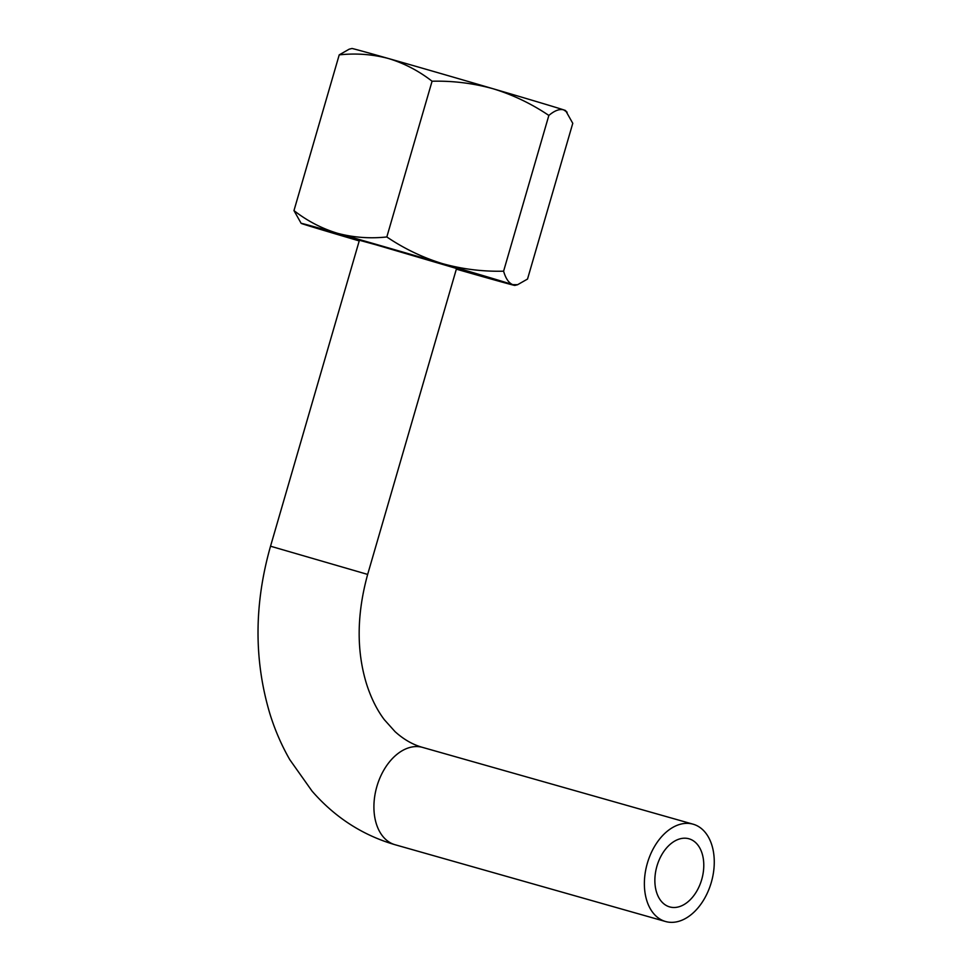 <?xml version="1.0" encoding="UTF-8"?>
<svg xmlns="http://www.w3.org/2000/svg" width="970" height="970" viewBox="0 0 970 970"><rect width="100%" height="100%" fill="white"/><g stroke="black" fill="none" stroke-linecap="round" stroke-linejoin="round"><path stroke-width="1.45" d="M456.349 269.151A111.259 0.776 -163.8 0 0 478.331 275.419A111.259 0.776 -163.8 0 0 514.803 285.423A111.259 0.776 -163.8 0 0 512.79 284.659L517.604 284.707L527.522 279.057L572.773 123.311L565.607 110.58A111.259 0.776 -163.8 0 0 563.582 109.84A111.259 0.776 -163.8 0 0 493.233 88.791C473.299 83.25 452.917 80.728 432.074 81.225C418.749 70.858 404.199 63.28 388.412 58.503C372.468 54.284 356.075 53.071 339.221 54.866L349.151 49.203M567.147 112.205L563.582 109.84C559.435 108.773 554.525 110.641 548.85 115.442C531.548 103.766 513.009 94.878 493.233 88.791A111.259 0.776 -163.8 0 0 388.412 58.503A111.259 0.776 -163.8 0 0 351.94 48.5L349.151 49.191M301.149 223.342L293.971 210.599C307.296 220.966 321.846 228.544 337.621 233.321A111.259 0.776 -163.8 0 0 301.149 223.342A111.259 0.776 -163.8 0 0 303.161 224.082A111.259 0.776 -163.8 0 0 359.227 240.924M337.621 233.321C353.577 237.541 369.97 238.753 386.824 236.959C404.114 248.647 422.653 257.523 442.441 263.622A111.259 0.776 -163.8 0 0 337.621 233.321M375.996 244.804L359.409 240.257L270.533 546.207L367.654 574.422L456.543 268.484L375.996 244.804M512.79 284.659A111.259 0.776 -163.8 0 0 442.441 263.622C462.363 269.163 482.745 271.685 503.6 271.188C505.734 278.572 508.801 283.058 512.79 284.659M339.221 54.866L293.971 210.599M432.074 81.225L386.824 236.959M548.85 115.442L503.6 271.188M701.71 879.547A35.405 23.365 -74.2 0 1 669.652 906.901A35.405 23.365 -74.2 0 1 656.848 866.465A35.405 23.365 -74.2 0 1 688.991 838.795A35.405 23.365 -74.2 0 1 701.71 879.547M711.301 882.421A50.573 33.38 -74.2 0 1 665.505 921.5A50.573 33.38 -74.2 0 1 647.208 863.736A50.573 33.38 -74.2 0 1 693.126 824.197A50.573 33.38 -74.2 0 1 711.301 882.421M270.533 546.207C254.031 604.274 253.849 660.243 270 714.114C275.056 730.301 281.664 745.506 289.812 759.704L312.037 791.083C334.88 817.346 362.55 835.231 395.045 844.724A50.573 33.38 -74.2 0 1 376.748 786.949A50.573 33.38 -74.2 0 1 422.665 747.421C412.868 744.717 403.666 739.443 395.045 731.635L384.29 719.643C376.966 709.943 371.049 698.036 366.527 683.898C356.354 650.676 356.73 614.192 367.654 574.422M514.803 285.423L517.604 284.731M395.045 844.724L665.505 921.5M422.665 747.421L693.126 824.197"/></g></svg>
